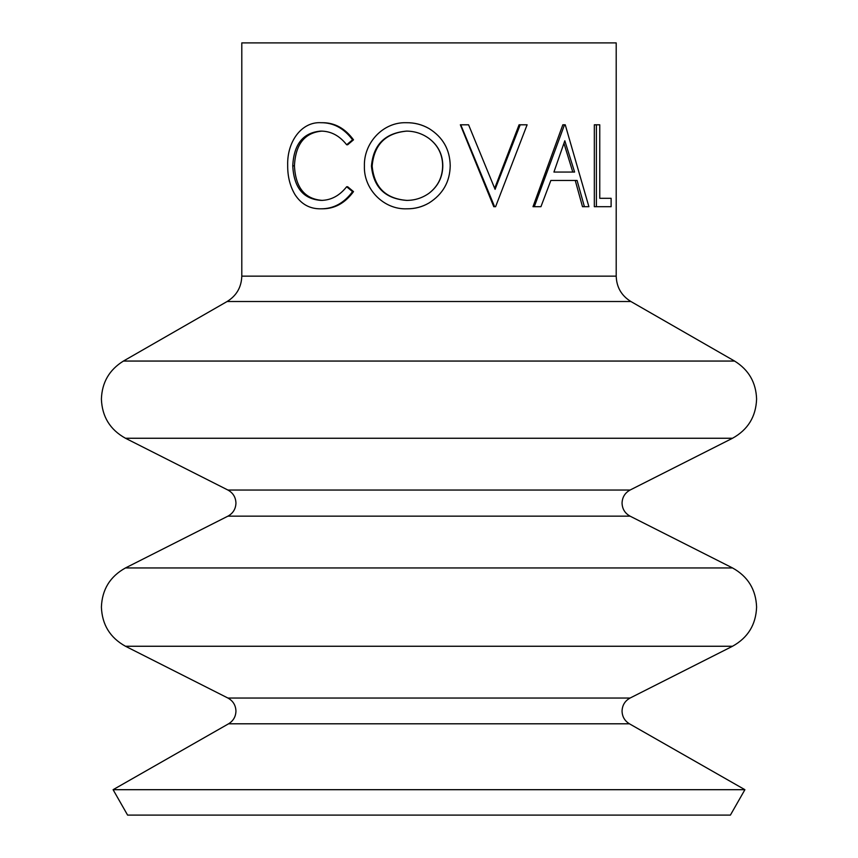 <?xml version="1.0" encoding="UTF-8"?>
<svg xmlns="http://www.w3.org/2000/svg" width="858" height="858" viewBox="0 0 858 858"><rect width="100%" height="100%" fill="white"/><g stroke="black" fill="none" stroke-linecap="round" stroke-linejoin="round"><path stroke-width="1.29" d="M406.842 131.102C385.574 133.044 374.013 144.702 372.158 166.077C374.163 187.312 385.725 198.756 406.842 200.397M429 202.992L429 202.992C422.147 206.939 414.757 208.88 406.853 208.805C383.73 209.802 363.545 189.082 364.403 166.109C363.631 143.179 382.84 121.965 406.199 122.705C414.371 122.608 421.964 124.549 429 128.528C442.857 137.141 449.924 149.539 450.214 165.712C449.924 181.799 442.846 194.23 429 202.992C422.254 206.939 414.972 208.88 407.132 208.805L406.853 208.805M406.563 200.397C414.789 200.407 422.265 198.026 429 193.275C438.084 186.304 442.685 177.113 442.803 165.701C442.685 154.386 438.084 145.313 429 138.46C422.297 133.633 414.822 131.188 406.563 131.102C385.027 133.044 373.327 144.702 371.45 166.077C373.477 187.312 385.188 198.756 406.563 200.397M113.095 789.692L127.595 815.1L730.405 815.1L744.905 789.692L113.095 789.692L228.571 723.798L629.429 723.798L744.905 789.692M494.68 188.32L519.079 124.796L527.112 124.796L495.592 206.703L493.779 206.703L460.349 124.796L468.575 124.796L495.087 189.339L520.205 124.796M584.416 206.703L582.496 206.703L575.246 180.448L550.857 180.448L577.08 180.448L584.416 206.703L588.899 206.703L565.24 124.796L562.827 124.796L532.99 206.703L540.937 206.703L550.857 180.448M599.753 198.305L611.121 198.305L611.121 206.703L596.396 206.703L596.396 124.796L599.753 124.796L599.753 198.305L608.869 198.305M596.396 206.703L594.326 206.703L594.326 124.796L596.396 124.796M429 42.9L616.205 42.9L616.205 276.147L241.795 276.147L241.795 42.9L429 42.9M406.199 122.705L406.478 122.705C414.553 122.608 422.061 124.549 429 128.528M322.007 131.102C304.697 132.625 295.506 144.198 294.444 165.83C295.527 187.645 304.858 199.163 322.426 200.397M292.76 165.83C293.854 187.634 303.303 199.163 321.096 200.397C331.027 200.289 339.554 195.742 346.653 186.754L347.672 186.754L353.507 191.624C345.12 203.067 334.77 208.794 322.469 208.805L321.128 208.805C310.006 209.084 301.265 204.311 294.916 194.476C289.972 186.057 287.559 176.33 287.687 165.272C286.958 141.817 301.469 121.514 321.053 122.705L322.383 122.705C334.695 122.64 345.077 128.346 353.507 139.833L347.672 144.755L346.653 144.755C339.489 135.618 330.834 131.07 320.667 131.102C303.142 132.625 293.833 144.198 292.76 165.83L294.444 165.83M346.653 186.754L352.563 191.624L353.507 191.624M352.563 191.624C344.079 203.067 333.59 208.794 321.128 208.805M321.053 122.705C333.526 122.64 344.026 128.346 352.563 139.833L353.507 139.833M352.563 139.833L346.653 144.755M372.158 166.077L371.45 166.077M429 193.275C437.977 186.304 442.524 177.113 442.642 165.701L442.803 165.701M442.642 165.701C442.514 154.386 437.966 145.302 429 138.46M494.594 206.703L460.746 124.796M534.287 206.703L564.5 124.796M574.603 172.05L564.811 140.766L553.925 172.05L574.603 172.05M553.925 172.05L572.801 172.05L563.953 143.318M125.483 567.942C110.092 576.469 102.07 589.521 101.405 607.099C102.07 624.678 110.092 637.73 125.483 646.256L732.518 646.256C747.908 637.73 755.93 624.678 756.595 607.099C755.93 589.521 747.908 576.469 732.518 567.942L125.483 567.942L227.928 516.151L630.072 516.151L732.518 567.942M123.423 361.057C109.298 369.809 101.952 382.486 101.405 399.099C102.07 416.677 110.092 429.729 125.483 438.256L732.518 438.256C747.908 429.729 755.93 416.677 756.595 399.099C756.048 382.486 748.702 369.809 734.577 361.057L123.423 361.057L227.113 301.512L630.887 301.512L734.577 361.057M228.571 723.798C233.301 720.892 235.768 716.655 235.95 711.1C235.725 705.244 233.054 700.889 227.928 698.047L630.072 698.047C624.946 700.889 622.275 705.244 622.05 711.1C622.232 716.655 624.699 720.892 629.429 723.798M227.928 516.151C233.054 513.309 235.725 508.955 235.95 503.099C235.725 497.243 233.054 492.889 227.928 490.047L630.072 490.047C624.946 492.889 622.275 497.243 622.05 503.099C622.275 508.955 624.946 513.309 630.072 516.151M630.072 698.047L732.518 646.256M630.072 490.047L732.518 438.256M227.113 301.512C236.54 295.678 241.43 287.226 241.795 276.147M630.887 301.512C621.46 295.678 616.57 287.226 616.205 276.147M227.928 490.047L125.483 438.256M227.928 698.047L125.483 646.256"/></g></svg>
